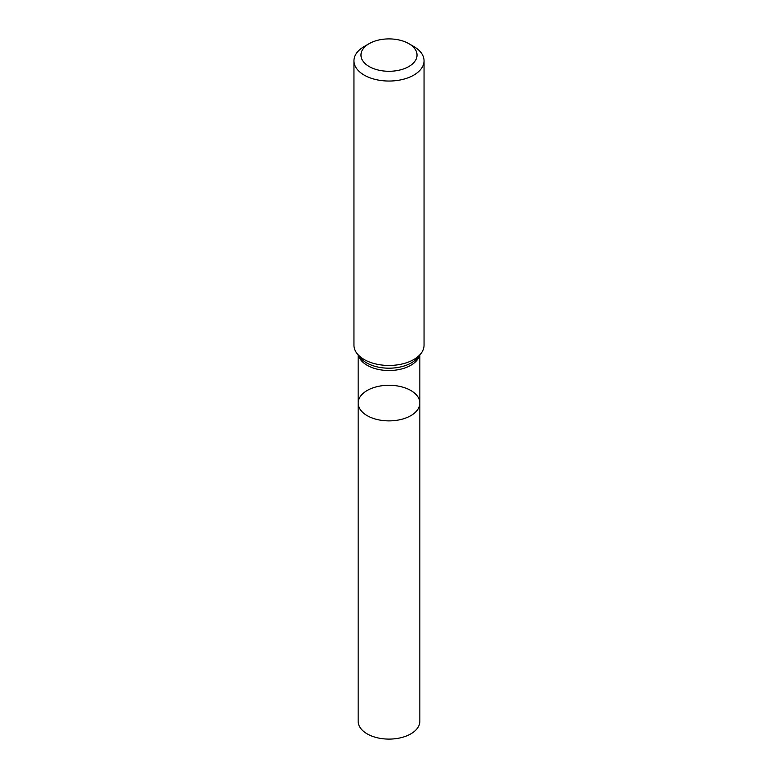 <?xml version="1.0" encoding="UTF-8"?>
<svg xmlns="http://www.w3.org/2000/svg" width="778" height="778" viewBox="0 0 778 778"><rect width="100%" height="100%" fill="white"/><g stroke="black" fill="none" stroke-linecap="round" stroke-linejoin="round"><path stroke-width="1.17" d="M353.951 60.81L353.951 345.228A35.049 20.238 -0 0 0 357.005 353.484A35.049 20.238 -0 0 0 413.779 359.533A35.049 20.238 -0 0 0 420.995 353.484A35.049 20.238 -0 0 0 424.049 345.228L424.049 60.81A35.049 20.238 180 0 1 413.779 75.116A35.049 20.238 180 0 1 375.589 79.502A35.049 20.238 180 0 1 353.951 60.81A35.049 20.238 180 0 1 364.221 46.505L369.171 43.646A28.037 16.192 180 0 1 408.829 43.646A28.037 16.192 180 0 1 408.829 66.538A28.037 16.192 180 0 1 369.171 66.538A28.037 16.192 180 0 1 369.171 43.646M408.829 43.646L413.779 46.505A35.049 20.238 180 0 1 424.049 60.81M419.848 403.072A30.848 17.806 180 0 1 410.813 415.666A30.848 17.806 180 0 1 377.194 419.527A30.848 17.806 180 0 1 358.152 403.072A30.848 17.806 180 0 1 367.187 390.488A30.848 17.806 180 0 1 400.806 386.627A30.848 17.806 180 0 1 419.848 403.072A30.848 17.806 180 0 1 389 420.879A30.848 17.806 180 0 1 358.152 403.072L358.152 721.294A30.848 17.806 180 0 0 389 739.1A30.848 17.806 180 0 0 419.848 721.294L419.848 354.972M419.478 355.449A30.848 17.806 180 0 1 410.813 365.3A30.848 17.806 180 0 1 379.431 369.638A30.848 17.806 180 0 1 358.522 355.449M420.995 353.484L418.01 357.335A31.781 18.351 180 0 1 411.474 362.82A31.781 18.351 180 0 1 359.99 357.335L357.005 353.484M358.152 354.972L358.152 403.072"/></g></svg>
